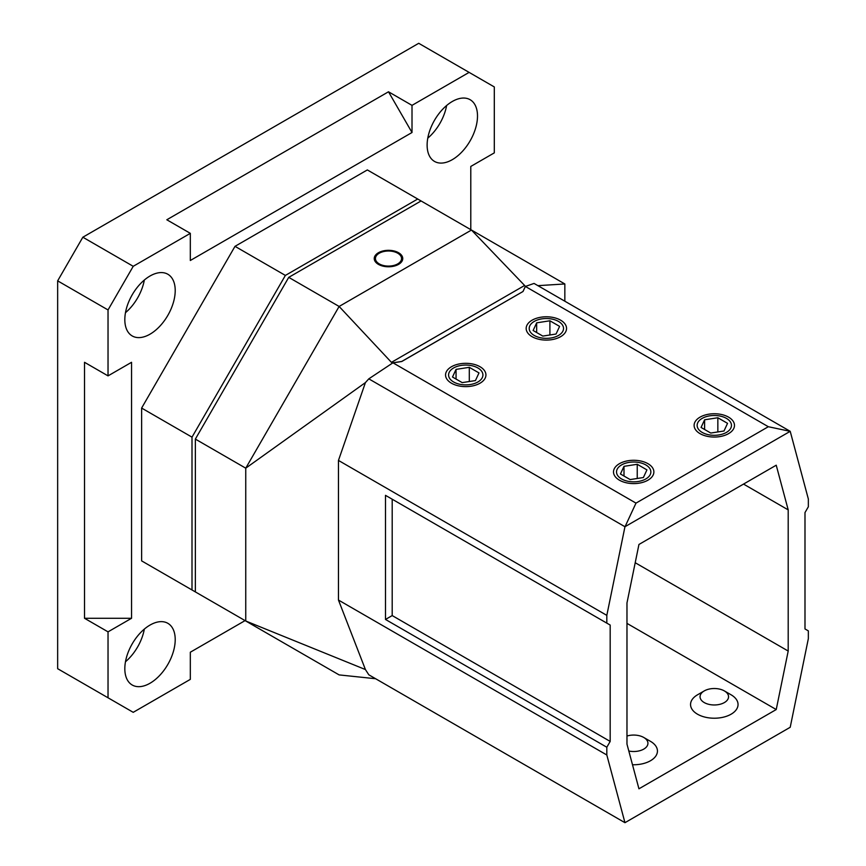 <?xml version="1.0" encoding="UTF-8"?>
<svg xmlns="http://www.w3.org/2000/svg" width="866" height="866" viewBox="0 0 866 866"><rect width="100%" height="100%" fill="white"/><g stroke="black" fill="none" stroke-linecap="round" stroke-linejoin="round"><path stroke-width="1.3" d="M133.223 266.306L108.034 309.941L57.654 280.855L82.844 237.219L418.722 43.3L469.112 72.387L412.01 105.36L388.498 91.785L166.813 219.769L190.325 233.344L133.223 266.306L82.844 237.219M57.654 280.855L57.654 668.704L133.223 712.328L190.325 679.366L190.325 652.217L245.078 620.608M470.79 229.663L470.79 166.445L494.302 152.871L494.302 86.936L469.112 72.387M108.034 309.941L108.034 375.876L84.522 362.302L84.522 618.281L108.034 631.855L108.034 697.79M190.325 233.344L190.325 260.493L412.01 132.509L412.01 105.36M108.034 375.876L131.545 362.302L131.545 618.281L108.034 631.855M523.032 291.409L525.391 286.343L523.032 291.485L401.748 361.436L392.958 362.8L368.797 378.843L365.42 382.599L338.465 460.431L338.465 600.062L365.42 669.548L245.749 620.998L195.359 591.911L195.359 439.094L288.735 277.358L421.071 200.955L367.336 169.931L235 246.334L141.623 408.07L141.623 560.876L235 614.795M124.823 668.704A35.625 20.567 120 0 0 132.206 685.006A35.625 20.567 120 0 0 159.658 675.469A35.625 20.567 120 0 0 175.213 639.617A35.625 20.567 120 0 0 167.831 623.303A35.625 20.567 120 0 0 140.379 632.851A35.625 20.567 120 0 0 124.823 668.704M124.823 319.641A35.625 20.567 -60 0 1 140.379 283.788A35.625 20.567 -60 0 1 167.831 274.241A35.625 20.567 -60 0 1 175.213 290.554A35.625 20.567 -60 0 1 159.658 326.406A35.625 20.567 -60 0 1 132.206 335.943A35.625 20.567 -60 0 1 124.823 319.641M477.502 116.022A35.625 20.567 120 0 0 470.13 99.709A35.625 20.567 120 0 0 442.678 109.257A35.625 20.567 120 0 0 427.122 145.109A35.625 20.567 120 0 0 434.505 161.422A35.625 20.567 120 0 0 461.957 151.875A35.625 20.567 120 0 0 477.502 116.022M285.379 643.882L141.623 560.876M141.623 408.07L192.003 437.157L192.003 589.962M235 246.334L285.379 275.42L192.003 437.157M417.715 199.018L285.379 275.42M388.498 91.785L412.01 132.509M131.545 618.281L84.522 618.281M125.473 661.754A35.625 20.567 120 0 0 144.33 629.106M125.473 312.691A35.625 20.567 120 0 0 144.33 280.043M446.629 105.511A35.625 20.567 -60 0 1 427.772 138.159M564.838 301.206L564.838 283.961L471.461 230.042L339.126 306.456L245.749 468.181L245.749 620.998L339.126 674.906L375.606 678.727M537.905 285.661L564.838 283.961M392.958 362.8L391.432 362.345L524.612 285.466L525.391 286.343M524.612 285.466L471.461 230.042L421.071 200.955M790.214 431.322L624.96 526.734L606.817 615.369L606.817 623.13L610.184 625.068L610.184 741.415L606.817 747.239L606.817 754.99L624.96 822.689L790.214 727.278L808.346 638.643L808.346 630.881L804.99 628.943L804.99 512.585L808.346 506.772L808.346 499.011L790.214 431.322L534.051 283.431L525.37 286.451L768.326 426.721L635.99 503.124L393.034 362.854L401.748 361.512L523.032 291.485M776.228 709.546L788.201 651.048L788.201 509.879L776.228 465.204L638.946 544.465L626.973 602.952L626.973 744.132L638.946 788.807L776.228 709.546L626.973 623.379M288.735 277.358L339.126 306.456L391.432 362.345M397.732 253.218A13.066 7.545 0 0 0 383.497 251.584A13.066 7.545 0 0 0 375.433 258.555A13.066 7.545 0 0 0 379.254 263.881A13.066 7.545 0 0 0 393.5 265.516A13.066 7.545 0 0 0 401.553 258.555A13.066 7.545 0 0 0 397.732 253.218M365.42 382.599L245.749 468.181L195.359 439.094M728.577 417.152A20.189 11.659 0 0 0 706.58 414.63A20.189 11.659 0 0 0 694.11 425.39A20.189 11.659 0 0 0 700.031 433.639A20.189 11.659 0 0 0 722.028 436.161A20.189 11.659 0 0 0 734.487 425.39A20.189 11.659 0 0 0 728.577 417.152M560.638 320.193A20.189 11.659 0 0 0 538.63 317.67A20.189 11.659 0 0 0 526.171 328.43A20.189 11.659 0 0 0 532.081 336.679A20.189 11.659 0 0 0 554.088 339.201A20.189 11.659 0 0 0 566.548 328.43A20.189 11.659 0 0 0 560.638 320.193M619.417 480.175A20.189 11.659 180 0 1 613.507 471.938A20.189 11.659 180 0 1 625.966 461.167A20.189 11.659 180 0 1 647.963 463.689A20.189 11.659 180 0 1 653.873 471.938A20.189 11.659 180 0 1 641.414 482.708A20.189 11.659 180 0 1 619.417 480.175M451.478 383.216A20.189 11.659 180 0 1 445.557 374.978A20.189 11.659 180 0 1 458.027 364.207A20.189 11.659 180 0 1 480.024 366.729A20.189 11.659 180 0 1 485.934 374.978A20.189 11.659 180 0 1 473.475 385.738A20.189 11.659 180 0 1 451.478 383.216M790.041 431.311L768.326 426.721M625.122 526.528L635.99 503.124M368.797 378.843L624.96 526.734M338.465 460.431L606.817 615.369M606.817 747.239L385.489 619.45L385.489 495.341L606.817 623.13M338.465 600.062L606.817 754.99M610.184 741.415L392.201 615.574L392.201 499.217L385.489 495.341M392.201 615.574L385.489 619.45M610.184 625.068L392.201 499.217M624.96 822.689L368.797 674.787L365.42 669.548M788.201 509.879L743.526 484.083M788.201 651.048L635.211 562.727M558.505 321.427A17.168 9.916 0 0 0 534.225 321.427A17.168 9.916 0 0 0 534.225 335.445A17.168 9.916 0 0 0 558.505 335.445A17.168 9.916 0 0 0 558.505 321.427M542.809 336.084L556.059 334.027L559.609 326.385L549.91 320.788L536.66 322.834L533.12 330.487L542.809 336.084M536.66 332.533L536.66 322.834M549.91 334.98L549.91 320.788M477.891 367.963A17.168 9.916 0 0 0 453.611 367.963A17.168 9.916 0 0 0 453.611 381.982A17.168 9.916 0 0 0 477.891 381.982A17.168 9.916 0 0 0 477.891 367.963M462.195 382.62L475.445 380.575L478.995 372.921L469.296 367.325L456.057 369.381L452.507 377.024L462.195 382.62M456.057 379.07L456.057 369.381M469.296 381.527L469.296 367.325M726.444 418.386A17.168 9.916 0 0 0 702.164 418.386A17.168 9.916 0 0 0 702.164 432.405A17.168 9.916 0 0 0 726.444 432.405A17.168 9.916 0 0 0 726.444 418.386M710.759 433.043L723.998 430.997L727.548 423.344L717.849 417.748L704.61 419.793L701.059 427.447L710.759 433.043M704.61 429.493L704.61 419.793M717.849 431.939L717.849 417.748M645.83 464.923A17.168 9.916 0 0 0 621.55 464.923A17.168 9.916 0 0 0 621.55 478.941A17.168 9.916 0 0 0 645.83 478.941A17.168 9.916 0 0 0 645.83 464.923M630.145 479.58L643.384 477.534L646.934 469.892L637.235 464.284L623.996 466.341L620.446 473.983L630.145 479.58M623.996 476.029L623.996 466.341M637.235 478.487L637.235 464.284M628.813 751.017A14.246 8.227 0 0 0 645.711 747.704A14.246 8.227 0 0 0 643.763 737.475A14.246 8.227 0 0 0 626.973 736.035M650.485 741.35L643.763 737.475L650.485 741.35A23.75 13.715 180 0 1 657.446 751.049A23.75 13.715 180 0 1 632.494 764.743M731.099 694.813L724.377 690.927A14.246 8.227 0 0 0 704.231 690.927A14.246 8.227 0 0 0 704.231 702.564A14.246 8.227 0 0 0 724.377 702.564A14.246 8.227 0 0 0 724.377 690.927L731.099 694.813A23.75 13.715 180 0 1 738.048 704.502A23.75 13.715 180 0 1 723.391 717.178A23.75 13.715 180 0 1 697.509 714.201A23.75 13.715 180 0 1 690.548 704.502A23.75 13.715 180 0 1 697.509 694.813L704.231 690.927M378.42 264.368A14.246 8.227 180 0 1 374.881 260.98A14.246 8.227 180 0 1 381.137 251.508A14.246 8.227 180 0 1 398.577 252.731A14.246 8.227 0 0 1 402.116 260.98A14.246 8.227 0 0 1 378.42 264.368"/></g></svg>
